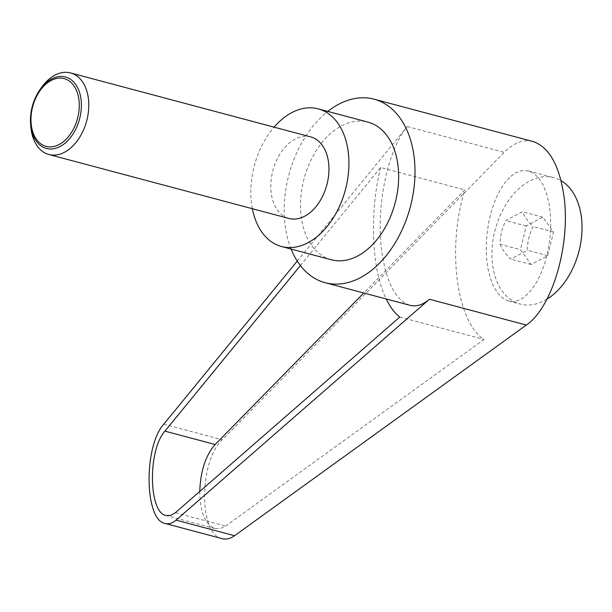 <?xml version="1.0" encoding="UTF-8"?>
<svg xmlns="http://www.w3.org/2000/svg" width="612" height="612" viewBox="0 0 612 612"><rect width="100%" height="100%" fill="white"/><g stroke="black" fill="none" stroke-linecap="round" stroke-linejoin="round"><path stroke-width="0.46" stroke-dasharray="3.06 2.29" d="M310.743 136.912A42.205 27.915 -75.1 0 0 281.612 151.554A42.205 27.915 -75.1 0 0 271.215 193.01A42.205 27.915 -75.1 0 0 289.009 218.476M547.006 299.123A65.423 43.261 104.9 0 1 544.611 300.492A65.423 43.261 104.9 0 1 520.131 304.072A65.423 43.261 104.9 0 1 492.155 247.409A65.423 43.261 104.9 0 1 529.334 181.221A65.423 43.261 104.9 0 1 553.814 177.641A65.423 43.261 104.9 0 1 561.036 180.655M510.821 176.287L515.985 172.668L522.281 170.526L528.439 170.878L533.909 173.487L538.851 178.23L543.104 184.931L546.516 193.377L548.972 203.276L550.379 214.277L550.708 226.027L549.936 238.106L548.092 250.109L545.238 261.638L541.467 272.286L536.915 281.696L531.736 289.537L526.098 295.558C520.169 300.63 514.294 302.435 508.48 300.966L503.01 298.358L498.069 293.615L493.815 286.913L490.403 278.468L487.948 268.576L486.54 257.568L486.211 245.825L486.984 233.738L488.827 221.735L491.681 210.207L495.452 199.566L500.004 190.156L505.183 182.307L510.821 176.287M291.113 249.069A94.967 62.806 104.9 0 1 285.108 225.407A94.967 62.806 104.9 0 1 327.78 111.422M222.148 538.659C198.693 534.865 198.785 461.264 222.278 439.768L504.204 152.342C513.789 142.749 523.367 139.138 532.945 141.502M297.241 261.064L407.317 126.531C387.564 149.718 375.707 207.468 381.72 251.142C386.241 282.277 395.62 300.316 409.864 305.273M252.351 208.715A71.229 47.101 104.9 0 1 251.517 203.544A71.229 47.101 104.9 0 1 274.077 127.143M331.253 259.763A71.229 47.101 104.9 0 1 301.226 216.786A71.229 47.101 104.9 0 1 318.768 146.826A71.229 47.101 104.9 0 1 367.927 122.109M500.035 244.272C501.771 248.717 505.351 253.659 510.768 259.09L527.322 250.239C527.414 241.862 529.349 233.975 533.129 226.578C527.712 221.146 524.132 216.204 522.388 211.76L505.841 220.603C502.062 228.001 500.126 235.888 500.035 244.272L520.422 249.704L531.162 264.522L547.717 255.678L553.523 232.009L542.783 217.191L526.236 226.035L520.422 249.704M199.749 491.451C200.132 512.29 205.227 524.66 215.026 528.569L220.259 528.615L225.583 526.075L484.016 339.476C456.277 321.69 446.775 247.485 464.852 189.919L363.757 292.987M300.408 265.562L380.649 167.489L464.852 189.919M399.804 317.039L484.016 339.476M380.649 167.489C369.227 212.892 371.629 269.578 386.21 298.97M542.783 217.191L522.388 211.76M553.523 232.009L533.129 226.578M526.236 226.035L505.841 220.603M531.162 264.522L510.768 259.09M547.717 255.678L527.322 250.239M41.065 88.136A42.205 27.915 -75.1 0 0 30.807 126.63M407.317 126.531L504.204 152.342M175.376 512.703L225.583 526.075M163.779 424.185L222.278 439.768M528.439 170.878L553.814 177.641M215.026 528.569L166.135 515.549M508.48 300.966L520.131 304.072"/><path stroke-width="0.92" d="M30.6 124.022L30.807 126.63A42.205 27.915 -75.1 0 0 31.059 129.033A42.205 27.915 -75.1 0 0 48.853 154.499A42.205 27.915 -75.1 0 0 77.976 139.857A42.205 27.915 -75.1 0 0 88.373 98.402A42.205 27.915 -75.1 0 0 70.579 72.935A42.205 27.915 -75.1 0 0 41.065 88.136L39.589 90.293A36.98 24.457 104.9 0 1 64.711 76.798A36.98 24.457 104.9 0 1 81.036 99.289A36.98 24.457 104.9 0 1 60.244 146.421A36.98 24.457 104.9 0 1 30.822 126.133A36.98 24.457 104.9 0 1 30.6 124.022A36.98 24.457 104.9 0 1 39.589 90.293M48.853 154.499L289.009 218.476A42.205 27.915 -75.1 0 0 318.141 203.834A42.205 27.915 -75.1 0 0 328.529 162.379A42.205 27.915 -75.1 0 0 310.743 136.912L70.579 72.935M78.933 99.771A35.068 23.187 -75.1 0 0 51.033 80.524A35.068 23.187 -75.1 0 0 31.319 125.223A35.068 23.187 -75.1 0 0 59.219 144.463A35.068 23.187 -75.1 0 0 78.933 99.771M561.036 180.655A65.423 43.261 104.9 0 1 581.4 238.336A65.423 43.261 104.9 0 1 547.006 299.123M327.78 111.422A94.967 62.806 104.9 0 1 374.031 99.167A94.967 62.806 104.9 0 1 414.064 156.473A94.967 62.806 104.9 0 1 390.678 249.757A94.967 62.806 104.9 0 1 325.14 282.706A94.967 62.806 104.9 0 1 291.113 249.069M374.031 99.167L532.945 141.502C549.041 146.949 559.391 165.255 563.973 196.406C570.789 244.402 552.315 307.538 526.328 325.056L234.564 535.722C230.357 538.721 226.218 539.7 222.148 538.659L165.194 523.49C168.782 524.4 172.408 523.283 176.065 520.139L429.44 299.245L526.328 325.056M274.077 127.143A71.229 47.101 104.9 0 1 318.209 108.867A71.229 47.101 104.9 0 1 348.236 151.845A71.229 47.101 104.9 0 1 330.694 221.804A71.229 47.101 104.9 0 1 281.543 246.521A71.229 47.101 104.9 0 1 252.351 208.715M318.209 108.867L367.927 122.109A71.229 47.101 104.9 0 1 397.945 165.087A71.229 47.101 104.9 0 1 380.412 235.054A71.229 47.101 104.9 0 1 331.253 259.763L281.543 246.521M386.21 298.97C390.135 307.094 394.671 313.122 399.804 317.039L175.376 512.703L170.733 515.426L166.135 515.549C148.548 512.948 147.653 450.126 164.926 431.139L300.408 265.562M363.757 292.987L215.133 444.511C205.655 455.328 200.529 470.98 199.749 491.451M297.241 261.064L163.779 424.185C143.445 446.523 144.501 520.429 165.194 523.49M325.14 282.706L409.864 305.273C416.336 306.926 422.861 304.914 429.44 299.245M164.926 431.139L215.133 444.511M176.065 520.139L234.564 535.722"/></g></svg>
